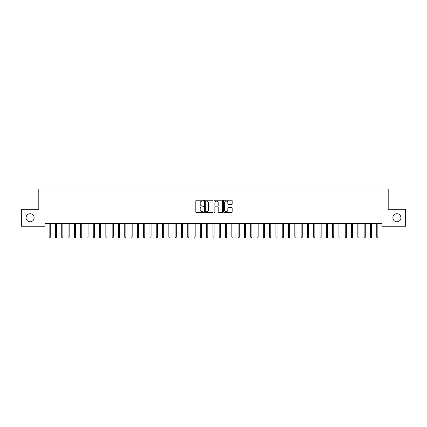 <?xml version="1.0" encoding="UTF-8"?>
<svg xmlns="http://www.w3.org/2000/svg" width="427" height="427" viewBox="0 0 427 427"><rect width="100%" height="100%" fill="white"/><g stroke="black" fill="none" stroke-linecap="round" stroke-linejoin="round"><path stroke-width="0.64" d="M203.423 200.653A0.432 0.432 0 0 0 202.985 200.22L196.415 200.22A0.619 0.619 0 0 0 195.801 200.839L195.801 211.973A0.619 0.619 0 0 0 196.415 212.593L202.985 212.593A0.432 0.432 0 0 0 203.423 212.155A0.432 0.432 0 0 0 202.985 211.723L202.136 211.723A1.98 1.98 0 0 1 200.156 209.748L200.156 208.819A1.98 1.98 0 0 1 202.136 206.839L202.985 206.839A0.432 0.432 0 0 0 203.423 206.406A0.432 0.432 0 0 0 202.985 205.974L202.136 205.974A1.98 1.98 0 0 1 200.156 203.994L200.156 203.065A1.98 1.98 0 0 1 202.136 201.09L202.985 201.09A0.432 0.432 0 0 0 203.423 200.653M392.861 217.749A4.03 4.03 0 0 0 396.891 221.778A4.03 4.03 0 0 0 400.926 217.749A4.03 4.03 0 0 0 396.891 213.713A4.03 4.03 0 0 0 392.861 217.749M26.074 217.749A4.03 4.03 0 0 0 30.109 221.778A4.03 4.03 0 0 0 34.139 217.749A4.03 4.03 0 0 0 30.109 213.713A4.03 4.03 0 0 0 26.074 217.749M231.573 204.581A0.619 0.619 0 0 0 232.192 203.962L232.192 200.839A0.619 0.619 0 0 0 231.573 200.22L224.276 200.22A0.619 0.619 0 0 0 223.657 200.839L223.657 211.973A0.619 0.619 0 0 0 224.276 212.593L231.573 212.593A0.619 0.619 0 0 0 232.192 211.973L232.192 208.2A0.619 0.619 0 0 0 231.573 207.581L228.45 207.581A0.619 0.619 0 0 0 227.831 208.2L227.831 210.068A1.655 1.655 0 0 1 226.177 211.723A1.655 1.655 0 0 1 224.522 210.068L224.522 202.74A1.655 1.655 0 0 1 226.177 201.09A1.655 1.655 0 0 1 227.831 202.74L227.831 203.962A0.619 0.619 0 0 0 228.45 204.581L231.573 204.581M381.898 223.732L45.102 223.732L45.102 226.251L21.35 226.251L21.35 209.241L38.804 209.241L38.804 189.081L388.196 189.081L388.196 209.241L405.65 209.241L405.65 226.251L381.898 226.251L381.898 223.732M212.961 200.839A0.619 0.619 0 0 0 212.342 200.22L205.045 200.22A0.619 0.619 0 0 0 204.426 200.839L204.426 211.973A0.619 0.619 0 0 0 205.045 212.593L212.342 212.593A0.619 0.619 0 0 0 212.961 211.973L212.961 200.839M214.658 200.22L221.955 200.22A0.619 0.619 0 0 1 222.574 200.839L222.574 211.973A0.619 0.619 0 0 1 221.955 212.593L218.832 212.593A0.619 0.619 0 0 1 218.213 211.973L218.213 207.458A0.619 0.619 0 0 0 217.599 206.839L215.523 206.839A0.619 0.619 0 0 0 214.909 207.458L214.909 212.155A0.432 0.432 0 0 1 214.471 212.593A0.432 0.432 0 0 1 214.039 212.155L214.039 200.839A0.619 0.619 0 0 1 214.658 200.22M205.723 201.09A0.432 0.432 0 0 0 205.291 201.523L205.291 211.29A0.432 0.432 0 0 0 205.723 211.723L206.62 211.723A1.98 1.98 0 0 0 208.6 209.748L208.6 203.065A1.98 1.98 0 0 0 206.62 201.09L205.723 201.09M218.213 202.772A1.655 1.655 0 0 0 216.558 201.117A1.655 1.655 0 0 0 214.909 202.772L214.909 205.355A0.619 0.619 0 0 0 215.523 205.974L217.599 205.974A0.619 0.619 0 0 0 218.213 205.355L218.213 202.772M49.132 237.102L49.383 237.919L50.012 237.919L50.269 237.102L49.132 237.102L49.132 223.732M50.269 237.102L50.269 223.732M55.435 237.102L55.686 237.919L56.316 237.919L56.567 237.102L55.435 237.102L55.435 223.732M56.567 237.102L56.567 223.732M61.734 237.102L61.984 237.919L62.614 237.919L62.865 237.102L61.734 237.102L61.734 223.732M62.865 237.102L62.865 223.732M68.032 237.102L68.283 237.919L68.912 237.919L69.169 237.102L68.032 237.102L68.032 223.732M69.169 237.102L69.169 223.732M74.335 237.102L74.586 237.919L75.216 237.919L75.467 237.102L74.335 237.102L74.335 223.732M75.467 237.102L75.467 223.732M80.634 237.102L80.884 237.919L81.514 237.919L81.765 237.102L80.634 237.102L80.634 223.732M81.765 237.102L81.765 223.732M86.932 237.102L87.183 237.919L87.813 237.919L88.069 237.102L86.932 237.102L86.932 223.732M88.069 237.102L88.069 223.732M93.235 237.102L93.486 237.919L94.116 237.919L94.367 237.102L93.235 237.102L93.235 223.732M94.367 237.102L94.367 223.732M99.534 237.102L99.785 237.919L100.414 237.919L100.665 237.102L99.534 237.102L99.534 223.732M100.665 237.102L100.665 223.732M105.832 237.102L106.083 237.919L106.713 237.919L106.969 237.102L105.832 237.102L105.832 223.732M106.969 237.102L106.969 223.732M112.136 237.102L112.386 237.919L113.016 237.919L113.267 237.102L112.136 237.102L112.136 223.732M113.267 237.102L113.267 223.732M118.434 237.102L118.685 237.919L119.314 237.919L119.565 237.102L118.434 237.102L118.434 223.732M119.565 237.102L119.565 223.732M124.732 237.102L124.983 237.919L125.613 237.919L125.869 237.102L124.732 237.102L124.732 223.732M125.869 237.102L125.869 223.732M131.036 237.102L131.286 237.919L131.916 237.919L132.167 237.102L131.036 237.102L131.036 223.732M132.167 237.102L132.167 223.732M137.334 237.102L137.585 237.919L138.215 237.919L138.465 237.102L137.334 237.102L137.334 223.732M138.465 237.102L138.465 223.732M143.632 237.102L143.883 237.919L144.513 237.919L144.769 237.102L143.632 237.102L143.632 223.732M144.769 237.102L144.769 223.732M149.93 237.102L150.187 237.919L150.816 237.919L151.067 237.102L149.93 237.102L149.93 223.732M151.067 237.102L151.067 223.732M156.234 237.102L156.485 237.919L157.115 237.919L157.366 237.102L156.234 237.102L156.234 223.732M157.366 237.102L157.366 223.732M162.532 237.102L162.783 237.919L163.413 237.919L163.669 237.102L162.532 237.102L162.532 223.732M163.669 237.102L163.669 223.732M168.83 237.102L169.087 237.919L169.716 237.919L169.967 237.102L168.83 237.102L168.83 223.732M169.967 237.102L169.967 223.732M175.134 237.102L175.385 237.919L176.015 237.919L176.266 237.102L175.134 237.102L175.134 223.732M176.266 237.102L176.266 223.732M181.432 237.102L181.683 237.919L182.313 237.919L182.569 237.102L181.432 237.102L181.432 223.732M182.569 237.102L182.569 223.732M187.731 237.102L187.987 237.919L188.617 237.919L188.867 237.102L187.731 237.102L187.731 223.732M188.867 237.102L188.867 223.732M194.034 237.102L194.285 237.919L194.915 237.919L195.166 237.102L194.034 237.102L194.034 223.732M195.166 237.102L195.166 223.732M200.332 237.102L200.583 237.919L201.213 237.919L201.469 237.102L200.332 237.102L200.332 223.732M201.469 237.102L201.469 223.732M206.631 237.102L206.887 237.919L207.517 237.919L207.768 237.102L206.631 237.102L206.631 223.732M207.768 237.102L207.768 223.732M212.934 237.102L213.185 237.919L213.815 237.919L214.066 237.102L212.934 237.102L212.934 223.732M214.066 237.102L214.066 223.732M219.232 237.102L219.483 237.919L220.113 237.919L220.369 237.102L219.232 237.102L219.232 223.732M220.369 237.102L220.369 223.732M225.531 237.102L225.787 237.919L226.417 237.919L226.668 237.102L225.531 237.102L225.531 223.732M226.668 237.102L226.668 223.732M231.834 237.102L232.085 237.919L232.715 237.919L232.966 237.102L231.834 237.102L231.834 223.732M232.966 237.102L232.966 223.732M238.133 237.102L238.383 237.919L239.013 237.919L239.269 237.102L238.133 237.102L238.133 223.732M239.269 237.102L239.269 223.732M244.431 237.102L244.687 237.919L245.317 237.919L245.568 237.102L244.431 237.102L244.431 223.732M245.568 237.102L245.568 223.732M250.734 237.102L250.985 237.919L251.615 237.919L251.866 237.102L250.734 237.102L250.734 223.732M251.866 237.102L251.866 223.732M257.033 237.102L257.284 237.919L257.913 237.919L258.17 237.102L257.033 237.102L257.033 223.732M258.17 237.102L258.17 223.732M263.331 237.102L263.587 237.919L264.217 237.919L264.468 237.102L263.331 237.102L263.331 223.732M264.468 237.102L264.468 223.732M269.634 237.102L269.885 237.919L270.515 237.919L270.766 237.102L269.634 237.102L269.634 223.732M270.766 237.102L270.766 223.732M275.933 237.102L276.184 237.919L276.813 237.919L277.07 237.102L275.933 237.102L275.933 223.732M277.07 237.102L277.07 223.732M282.231 237.102L282.487 237.919L283.117 237.919L283.368 237.102L282.231 237.102L282.231 223.732M283.368 237.102L283.368 223.732M288.535 237.102L288.785 237.919L289.415 237.919L289.666 237.102L288.535 237.102L288.535 223.732M289.666 237.102L289.666 223.732M294.833 237.102L295.084 237.919L295.714 237.919L295.964 237.102L294.833 237.102L294.833 223.732M295.964 237.102L295.964 223.732M301.131 237.102L301.387 237.919L302.017 237.919L302.268 237.102L301.131 237.102L301.131 223.732M302.268 237.102L302.268 223.732M307.435 237.102L307.686 237.919L308.315 237.919L308.566 237.102L307.435 237.102L307.435 223.732M308.566 237.102L308.566 223.732M313.733 237.102L313.984 237.919L314.614 237.919L314.864 237.102L313.733 237.102L313.733 223.732M314.864 237.102L314.864 223.732M320.031 237.102L320.287 237.919L320.917 237.919L321.168 237.102L320.031 237.102L320.031 223.732M321.168 237.102L321.168 223.732M326.335 237.102L326.586 237.919L327.215 237.919L327.466 237.102L326.335 237.102L326.335 223.732M327.466 237.102L327.466 223.732M332.633 237.102L332.884 237.919L333.514 237.919L333.765 237.102L332.633 237.102L332.633 223.732M333.765 237.102L333.765 223.732M338.931 237.102L339.187 237.919L339.817 237.919L340.068 237.102L338.931 237.102L338.931 223.732M340.068 237.102L340.068 223.732M345.235 237.102L345.486 237.919L346.116 237.919L346.366 237.102L345.235 237.102L345.235 223.732M346.366 237.102L346.366 223.732M351.533 237.102L351.784 237.919L352.414 237.919L352.665 237.102L351.533 237.102L351.533 223.732M352.665 237.102L352.665 223.732M357.831 237.102L358.088 237.919L358.717 237.919L358.968 237.102L357.831 237.102L357.831 223.732M358.968 237.102L358.968 223.732M364.135 237.102L364.386 237.919L365.016 237.919L365.266 237.102L364.135 237.102L364.135 223.732M365.266 237.102L365.266 223.732M370.433 237.102L370.684 237.919L371.314 237.919L371.565 237.102L370.433 237.102L370.433 223.732M371.565 237.102L371.565 223.732M376.731 237.102L376.988 237.919L377.617 237.919L377.868 237.102L376.731 237.102L376.731 223.732M377.868 237.102L377.868 223.732"/></g></svg>
